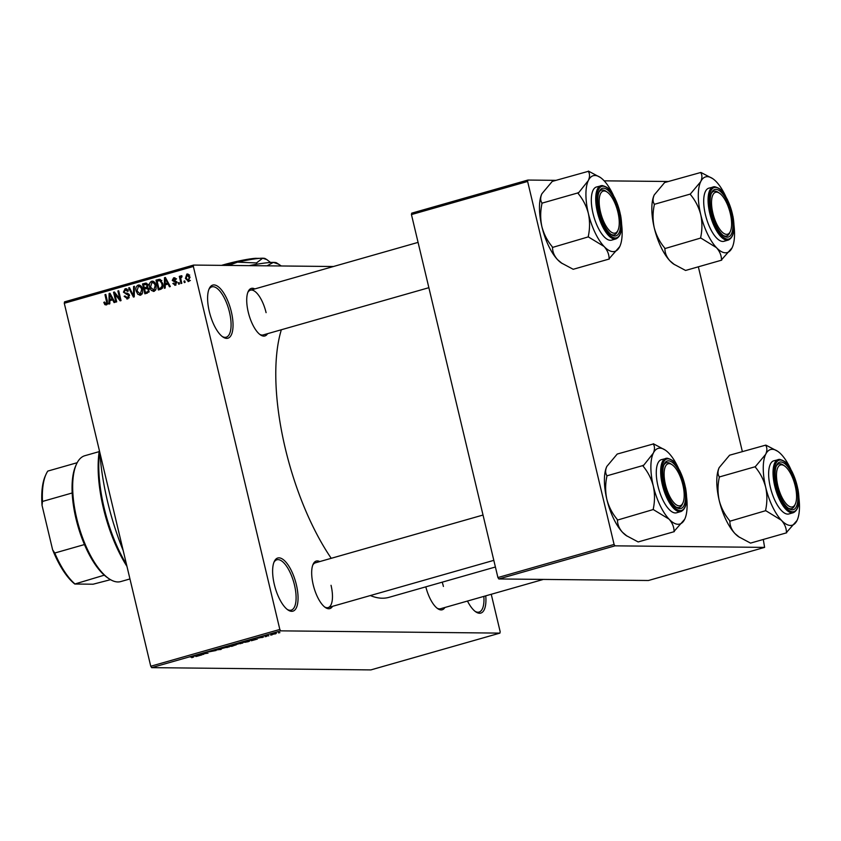<?xml version="1.0" encoding="UTF-8"?>
<svg xmlns="http://www.w3.org/2000/svg" width="841" height="841" viewBox="0 0 841 841"><rect width="100%" height="100%" fill="white"/><g stroke="black" fill="none" stroke-linecap="round" stroke-linejoin="round"><path stroke-width="1.26" d="M231.338 311.769A27.627 10.628 -105.9 0 1 222.949 337.02A27.627 10.628 -105.9 0 1 209.304 311.538A27.627 10.628 -105.9 0 1 209.178 288.715A27.627 10.628 -105.9 0 1 220.184 288.431A27.627 10.628 -105.9 0 1 231.338 311.769M222.213 336.495A26.176 10.071 74.1 0 0 226.208 337.199A26.176 10.071 74.1 0 0 229.467 312.127A26.176 10.071 74.1 0 0 211.858 286.855A26.176 10.071 74.1 0 0 208.831 289.556M296.358 584.705A27.627 10.628 -105.9 0 1 287.969 609.956A27.627 10.628 -105.9 0 1 274.324 584.474A27.627 10.628 -105.9 0 1 274.198 561.651A27.627 10.628 -105.9 0 1 285.215 561.368A27.627 10.628 -105.9 0 1 296.358 584.705M287.233 609.42A26.176 10.071 74.1 0 0 291.228 610.135A26.176 10.071 74.1 0 0 294.487 585.063A26.176 10.071 74.1 0 0 276.878 559.78A26.176 10.071 74.1 0 0 273.861 562.492M485.751 595.848A27.627 10.628 -105.9 0 1 475.838 611.891A27.627 10.628 -105.9 0 1 467.47 601.052M475.102 611.365A26.176 10.071 74.1 0 0 479.097 612.069A26.176 10.071 74.1 0 0 483.848 596.385M332.531 606.329A24.725 9.514 -105.9 0 1 325.404 607.538A24.725 9.514 -105.9 0 1 313.199 584.737A24.725 9.514 -105.9 0 1 313.083 564.311A24.725 9.514 -105.9 0 1 319.769 561.578M324.679 606.992A23.264 8.957 74.1 0 0 328.148 607.58A23.264 8.957 74.1 0 0 331.039 585.304M267.575 333.677A24.725 9.514 -105.9 0 1 260.447 334.886A24.725 9.514 -105.9 0 1 248.242 312.085A24.725 9.514 -105.9 0 1 248.127 291.659A24.725 9.514 -105.9 0 1 254.812 288.926M259.722 334.34A23.264 8.957 74.1 0 0 263.191 334.928L428.868 287.696M444.9 607.496A24.725 9.514 -105.9 0 1 437.772 608.695A24.725 9.514 -105.9 0 1 425.809 586.85M437.047 608.159A23.264 8.957 74.1 0 0 440.516 608.737L543.37 579.417M123.207 550.624A133.793 51.48 -105.9 0 1 107.543 501.53A133.793 51.48 -105.9 0 1 99.837 452.521M331.228 558.308A154.145 59.312 -105.9 0 1 285.299 448.453A154.145 59.312 -105.9 0 1 281.357 329.746M333.457 266.513L193.609 265.073L193.356 266.471L279.832 629.446L280.747 630.855L151.664 667.649L150.749 666.24L279.832 629.446M193.356 266.471L64.284 303.265L64.526 301.866L193.609 265.073M275.606 633.746L271.822 634.503L272.579 633.841L276.363 633.199L275.638 633.872L276.363 633.199M271.727 634.114L272.579 633.841M268.836 635.796L265.062 635.996L267.743 635.26L266.86 635.722L268.836 635.796M258.292 637.962L263.475 637.058L258.124 638.098M262.077 637.615L262.686 637.131M259.774 637.489L259.102 637.909M248.831 640.895C250.197 640.842 249.851 641.147 247.769 641.799L241.304 642.44L249.598 641.042M235.722 644.879L231.874 646.33L227.816 646.287L236.079 644.952M221.236 649.368L213.94 650.24L220.31 649.483L218.891 648.832L219.753 648.59L221.236 649.368M203.711 654.361L198.823 654.55L206.423 653.352L203.995 653.079L208.053 653.121L200.463 654.33L203.711 654.361M191.759 657.694L193.472 657.063L190.255 656.989L193.84 656.789L191.727 657.557M192.894 657.315L193.472 657.063M193.84 656.789L193.293 657.189M151.664 667.649L370.849 669.909L499.922 633.115L280.747 630.855M196.826 656.316L194.397 655.812L201.945 654.866L196.826 656.316M209.094 651.67L216.074 650.503L208.862 651.859M210.849 651.113L209.987 651.68M222.255 647.906L222.381 648.453C221.057 648.485 221.404 648.18 223.422 647.528L229.309 646.887L221.625 648.306M228.668 646.645L229.267 646.708M235.753 644.059L235.879 644.605C234.544 644.648 234.891 644.332 236.92 643.68L242.807 643.039L235.112 644.458M242.166 642.797L242.765 642.86M252.216 640.527L249.788 640.022L257.335 639.065L252.216 640.527M266.492 636.458L265.083 636.69L266.492 636.458M272.116 634.86L270.718 635.081L272.116 634.86M279.864 632.653L278.466 632.874L279.864 632.653M184.778 280.936L185.115 282.345L184.295 282.576L183.958 281.167L184.778 280.936M180.941 279.569L181.824 283.28L181.004 283.512L179.301 276.353L180.121 276.121L180.394 277.257L181.067 275.711L181.94 275.869L181.95 276.962L180.752 278.056L180.941 279.569M179.144 282.544L179.48 283.943L178.66 284.184L178.324 282.776L179.144 282.544M175.412 285.246L172.857 283.512L173.645 283.154L175.222 284.205L176.063 282.776L172.247 280.41L173.614 277.835L176 279.338L175.212 279.706L173.887 278.855L173.036 280.021L176.841 282.366L174.791 285.33M174.781 277.845L174.213 277.751M176.547 278.823L173.887 278.855M165.214 284.878L165.204 288.021L164.342 288.263L164.5 277.698L165.362 277.456L170.324 286.56L169.462 286.802L168.053 284.058L165.214 284.878M154.05 291.333L151.317 290.46L149.709 287.317C148.857 284.573 149.509 282.544 151.643 281.23C154.05 281.23 155.501 282.618 156.016 285.393L156.037 289.157L153.325 291.438M153.041 281.241L152.347 281.136M140.552 295.18L137.829 294.308L136.21 291.165C135.369 288.421 136.011 286.392 138.145 285.078C140.552 285.078 142.013 286.466 142.518 289.241L142.549 293.004L139.837 295.286M139.553 285.088L138.849 284.983M106.302 304.947L104.852 304.621L103.79 302.382L104.589 302.024L106.071 303.78L106.775 302.792L104.967 294.676L105.787 294.434L107.375 301.12L106.302 304.947L104.852 304.621L106.923 304.642M108.163 303.843L107.501 303.801M64.284 303.265L150.749 666.24M109.824 300.668L109.814 303.811L108.952 304.053L109.109 293.488L109.971 293.246L114.944 302.35L114.082 302.592L112.662 299.848L109.824 300.668M114.818 293.961L116.699 301.845L115.879 302.077L113.535 292.226L114.408 291.985L119.758 298.891L117.877 290.997L118.697 290.755L121.041 300.605L120.158 300.857L114.818 293.961L115.953 293.972M127.664 298.86L124.153 296.305L124.941 295.948L127.464 297.682L128.726 295.527L123.417 292.163L125.109 288.789L128.284 291.028L127.496 291.396L125.414 289.935L124.247 291.953L124.741 292.889L127.737 293.278L129.546 295.275L127.664 298.86L126.844 298.975M129.22 297.788L126.907 297.767L129.241 297.703M126.56 288.81L125.866 288.684M128.263 289.882L125.414 289.935M134.455 286.266L134.224 296.852L133.425 297.073L128.641 287.927L129.493 287.685L133.498 295.822L133.593 286.508L134.455 286.266M146.586 283.259L145.072 283.238L147.921 285.067L147.522 287.391L149.214 289.483L147.406 293.089L144.862 293.814L142.518 283.964L145.914 283.112M162.691 283.417C163.564 286.161 162.933 288.116 160.768 289.283L158.36 289.966L156.016 280.116L159.653 279.275L162.691 283.417M188.605 281.483L185.43 278.424L186.839 274.061L189.992 277.046L188.069 281.556M187.9 274.071L187.375 273.987M491.249 594.282L500.174 631.717L499.922 633.115M498.829 578.955L648.432 580.5L764.606 547.386L615.002 545.841L498.829 578.955L497.914 577.546L614.088 544.432L615.002 545.841M527.622 181.456L411.449 214.571L411.691 213.172L527.864 180.058L527.622 181.456L614.088 544.432M411.449 214.571L497.914 577.546M668.311 181.498L604.174 180.836M555.933 180.342L527.864 180.058M698.345 266.807L742.351 451.564M763.292 539.459L764.606 547.386M495.412 567.002L389.026 597.331A154.145 59.312 -105.9 0 1 370.355 595.544M266.092 312.652A23.264 8.957 74.1 0 0 250.429 290.177A23.264 8.957 74.1 0 0 247.79 292.51M443.417 586.461A23.264 8.957 74.1 0 0 442.219 582.161M483.028 515.039L315.386 562.829A23.264 8.957 74.1 0 0 312.747 565.163M107.059 304.526L106.597 303.822M104.694 302.392L103.79 302.382M107.627 302.802L106.775 302.792M105.84 294.686L104.967 294.676M111.327 300.237L111.338 299.449M110.108 293.498L109.109 293.488M113.588 299.859L112.662 299.848M110.592 294.382L109.845 294.382L109.824 299.438L113.199 299.154M112.999 298.786L112.116 298.786L109.845 294.382M109.824 299.438L112.116 298.786M114.607 292.237L113.535 292.226M120.631 298.902L119.758 298.891M118.749 291.007L117.877 290.997M128.074 298.713L127.075 297.767M125.078 296.316L124.153 296.305M129.598 295.527L128.726 295.527M129.157 294.297L126.139 293.173M124.3 292.163L123.417 292.163M126.013 289.861L126.959 288.999M129.619 287.937L128.641 287.927M134.245 295.832L133.498 295.822M134.455 286.518L133.593 286.508M141.015 295.002L137.829 294.308M137.094 291.175L136.21 291.165M138.996 286.161L140.005 285.278M138.429 286.224L137.03 290.944L140.268 294.035L141.687 289.441L140.815 287.317L138.429 286.224L141.235 286.182M141.845 287.328L140.815 287.317M142.571 289.451L141.687 289.441M142.066 294.056L139.743 294.108L142.066 294.129M147.028 293.194L146.849 292.447M145.935 288.589L145.756 287.843M144.957 284.5L142.518 283.964M144.831 283.995L146.86 283.417M149.267 289.735L146.208 288.516L144.589 288.978L145.409 292.426L148.941 292.111M147.995 285.477L145.041 284.479L143.611 284.889L144.316 287.822L147.869 287.496M148.331 284.321L145.041 284.479M147.732 287.054L146.691 287.044L147.133 285.467M144.316 287.822L146.691 287.044M149.383 288.4L146.208 288.516M149.193 291.585L147.974 291.564L148.405 289.725M149.036 291.953L147.154 291.932L147.974 291.564M145.409 292.426L147.154 291.932M154.502 291.154L151.317 290.46M150.592 287.328L149.709 287.317M152.494 282.313L153.504 281.43M151.927 282.376L150.528 287.096L153.766 290.187L155.186 285.593L154.302 283.47L151.927 282.376L154.733 282.334M155.343 283.48L154.302 283.47M156.058 285.604L155.186 285.593M155.564 290.208L153.241 290.261L155.553 290.282M160.526 289.357L160.347 288.6M158.455 280.652L156.016 280.116M158.329 280.148L160.442 279.538M161.461 280.505L157.109 281.041L158.907 288.579L162.334 288.295M162.744 283.648L161.861 283.638L159.779 280.484L158.56 280.621M162.975 286.15L162.103 286.14L161.861 283.638M162.408 288.179L160.379 288.158L162.103 286.14M158.907 288.579L160.379 288.158M166.718 284.447L166.728 283.659M165.498 277.709L164.5 277.698M168.967 284.069L168.053 284.058M165.982 278.592L165.235 278.592L165.214 283.648L168.589 283.364M168.389 282.996L167.506 282.996L165.235 278.592M165.214 283.648L167.506 282.996M176.063 284.952L175.517 284.269M173.803 283.522L172.857 283.512M176.925 282.786L176.063 282.776M176.799 282.198L175.706 282.187M177.115 282.05L174.56 280.431M173.246 280.421L172.247 280.41M174.707 278.802L175.296 278.14M179.207 282.786L178.324 282.776M180.174 276.363L179.301 276.353M180.962 277.267L180.394 277.257M184.831 281.178L183.958 281.167M189.246 281.178L188.594 280.505M186.313 278.434L185.43 278.424M187.942 275.06L188.521 274.397M187.059 275.091L186.25 278.192L188.384 280.452L189.183 277.351L187.059 275.091L189.698 275.07M190.055 277.362L189.183 277.351M189.845 280.474L190.381 280.526M195.785 655.833L195.964 656.569M195.711 655.791L198.413 655.37L195.711 655.791M220.247 648.853L220.426 649.588M220.142 648.789L220.31 649.483M223.874 647.402L223.212 648.211L227.837 646.876L223.212 648.211M227.795 646.676L227.102 647.57M229.109 646.056L232.883 645.163L229.078 645.93M230.791 646.077L234.902 645.11L230.76 645.941M237.362 643.554L236.71 644.374L241.335 643.029L236.71 644.374M241.283 642.829L240.6 643.722M242.597 642.209L245.709 642.24L248.663 641.231L242.565 642.082M251.175 640.043L251.354 640.779M251.091 640.001L253.793 639.581L251.091 640.001M272.947 633.736L275.575 633.431L272.642 634.272M275.522 633.241L275.238 633.862M126.97 566.403A85.803 33.02 -105.9 0 1 103.443 508.353A85.803 33.02 -105.9 0 1 99.354 450.503M99.627 451.638A87.254 33.577 74.1 0 0 104.158 507.975A87.254 33.577 74.1 0 0 126.518 564.5M721.715 260.142L685.573 270.455L673.673 264.095A39.348 15.138 -105.9 0 1 669.951 260.857C666.566 257.01 664.884 252.92 664.905 248.579L700.795 238.014L716.416 247.611C719.812 251.448 721.494 255.538 721.473 259.88L732.112 247.769A39.348 15.138 -105.9 0 1 716.416 247.611A39.348 15.138 -105.9 0 1 700.721 214.56C702.33 222.192 702.309 229.835 700.669 237.488L700.795 238.014M674.524 264.663L669.951 260.857A39.348 15.138 -105.9 0 1 654.256 227.806C652.648 220.184 652.669 212.542 654.309 204.889L654.309 204.1C652.669 201.703 652.648 198.644 654.245 194.923L664.632 182.55L700.658 172.51C702.298 174.907 702.319 177.966 700.711 181.677A39.348 15.138 -105.9 0 1 707.344 176.663A39.348 15.138 -105.9 0 1 712.674 178.607A39.348 15.138 -105.9 0 1 716.406 181.845A39.348 15.138 -105.9 0 1 725.783 196.51M712.674 178.607L701.026 172.51A45.162 17.377 74.1 0 0 700.837 172.51A45.162 17.377 74.1 0 0 700.658 172.51M715.88 189.341A24.725 9.514 -105.9 0 1 731.428 213.351A24.725 9.514 -105.9 0 1 727.276 237.173A24.725 9.514 -105.9 0 1 723.922 235.953A24.725 9.514 -105.9 0 1 712.422 215.864A24.725 9.514 -105.9 0 1 711.602 192.726A24.725 9.514 -105.9 0 1 715.88 189.341M730.377 231.359A21.813 8.389 74.1 0 0 731.25 218.628A21.813 8.389 74.1 0 0 719.507 193.23A21.813 8.389 74.1 0 0 711.896 207.885A21.813 8.389 74.1 0 0 720.411 230.119A21.813 8.389 74.1 0 0 730.377 231.359L729.673 232.936A23.264 8.957 -105.9 0 1 726.666 235.995A23.264 8.957 -105.9 0 1 723.186 235.406A23.264 8.957 74.1 0 0 725.646 236.132A23.264 8.957 74.1 0 0 726.666 235.995A23.264 8.957 74.1 0 0 730.009 232.084M718.803 192.799A23.264 8.957 74.1 0 0 714.924 191.107A23.264 8.957 74.1 0 0 713.904 191.243A23.264 8.957 74.1 0 0 711.265 193.577A23.264 8.957 -105.9 0 1 713.904 191.243A23.264 8.957 -105.9 0 1 718.077 192.263L719.507 193.23M728.38 240.042C733.709 237.425 735.244 229.561 732.974 216.452L727.381 199.506C722.976 192.967 723.249 189.172 714.64 186.713L708.837 188.153A27.627 10.628 74.1 0 0 705.778 216.126A27.627 10.628 74.1 0 0 722.776 241.451A27.627 10.628 74.1 0 0 723.985 241.293L728.38 240.042A27.627 10.628 -105.9 0 1 727.171 240.2A27.627 10.628 -105.9 0 1 710.161 214.876A27.627 10.628 -105.9 0 1 713.221 186.902A27.627 10.628 -105.9 0 1 714.43 186.744M654.182 204.363L690.324 194.061L690.45 194.586C695.307 200.41 698.724 207.065 700.721 214.56A39.348 15.138 74.1 0 1 700.711 181.677L690.324 194.061M654.077 195.301L654.245 194.923A39.348 15.138 -105.9 0 0 654.067 195.312L654.077 195.301A39.348 15.138 -105.9 0 0 654.256 227.806C656.253 235.301 659.68 241.966 664.527 247.79L664.653 248.316M733.983 225.262A39.348 15.138 -105.9 0 1 732.29 247.38A39.348 15.138 -105.9 0 1 732.112 247.769M690.45 193.798A45.162 17.377 74.1 0 0 690.45 194.586M700.669 237.488A45.162 17.377 74.1 0 0 701.047 238.276M616.369 206.897A21.813 8.389 74.1 0 0 607.128 192.063A21.813 8.389 74.1 0 0 599.58 196.647A21.813 8.389 74.1 0 0 602.04 217.293A21.813 8.389 74.1 0 0 618.009 230.203A21.813 8.389 74.1 0 0 616.369 206.897M606.435 191.643A23.264 8.957 74.1 0 0 602.545 189.95A23.264 8.957 74.1 0 0 601.536 190.087A23.264 8.957 74.1 0 0 598.897 192.41A23.264 8.957 -105.9 0 1 601.536 190.087A23.264 8.957 -105.9 0 1 605.699 191.096L607.128 192.063M618.009 230.203L617.305 231.78A23.264 8.957 -105.9 0 1 614.287 234.839A23.264 8.957 -105.9 0 1 610.818 234.25A23.264 8.957 74.1 0 0 613.278 234.975A23.264 8.957 74.1 0 0 614.287 234.839A23.264 8.957 74.1 0 0 617.63 230.928M779.365 491.102A21.813 8.389 74.1 0 0 795.334 504.011A21.813 8.389 74.1 0 0 793.694 480.705A21.813 8.389 74.1 0 0 784.464 465.882A21.813 8.389 74.1 0 0 776.916 470.455A21.813 8.389 74.1 0 0 779.365 491.102M795.334 504.011L794.629 505.588A23.264 8.957 -105.9 0 1 791.623 508.647A23.264 8.957 -105.9 0 1 788.143 508.059A23.264 8.957 74.1 0 0 790.603 508.784A23.264 8.957 74.1 0 0 791.623 508.647A23.264 8.957 74.1 0 0 794.966 504.737M783.759 465.451A23.264 8.957 74.1 0 0 779.88 463.759A23.264 8.957 74.1 0 0 778.861 463.896A23.264 8.957 74.1 0 0 776.222 466.229A23.264 8.957 -105.9 0 1 778.861 463.896A23.264 8.957 -105.9 0 1 783.034 464.915L784.464 465.882M664.474 479.37A21.813 8.389 74.1 0 0 672.989 501.614A21.813 8.389 74.1 0 0 682.955 502.855A21.813 8.389 74.1 0 0 683.838 490.114A21.813 8.389 74.1 0 0 672.085 464.716A21.813 8.389 74.1 0 0 664.474 479.37M682.955 502.855L682.251 504.432A23.264 8.957 -105.9 0 1 679.244 507.491A23.264 8.957 -105.9 0 1 675.775 506.902A23.264 8.957 74.1 0 0 678.224 507.628A23.264 8.957 74.1 0 0 679.244 507.491A23.264 8.957 74.1 0 0 682.587 503.58M671.391 464.295A23.264 8.957 74.1 0 0 667.502 462.603A23.264 8.957 74.1 0 0 666.493 462.739A23.264 8.957 74.1 0 0 663.843 465.062A23.264 8.957 -105.9 0 1 666.493 462.739A23.264 8.957 -105.9 0 1 670.655 463.748L672.085 464.716M109.015 578.724L107.585 577.756A63.99 24.62 -105.9 0 1 104.295 575.17A63.99 24.62 -105.9 0 1 84.457 544.558A63.99 24.62 -105.9 0 1 72.179 492.984A63.99 24.62 -105.9 0 1 75.701 465.893L76.394 464.316A65.44 25.177 74.1 0 0 78.591 525.541A65.44 25.177 74.1 0 0 109.015 578.724A65.44 25.177 74.1 0 0 117.887 581.951A65.44 25.177 74.1 0 0 120.747 581.573L129.956 578.944M99.175 451.628L84.857 455.706A65.44 25.177 74.1 0 0 76.394 464.316M104.295 575.17L74.786 584.022A62.528 24.063 -105.9 0 1 52.626 549.804L42.05 505.399A62.528 24.063 -105.9 0 1 45.298 475.932L46.003 474.356A63.99 24.62 74.1 0 0 42.481 501.446L42.05 505.399M110.528 579.67L93.088 584.211L74.786 584.022M52.626 549.804L54.77 553.021A63.99 24.62 74.1 0 0 74.597 583.633M84.457 544.558L54.77 553.021M72.179 492.984L42.481 501.446M77.183 462.708L47.79 471.086A63.99 24.62 74.1 0 0 46.003 474.356M619.733 246.613A39.348 15.138 -105.9 0 1 613.11 251.627A39.348 15.138 -105.9 0 1 604.048 246.445C607.433 250.292 609.126 254.381 609.094 258.723L619.733 246.613A39.348 15.138 74.1 0 0 619.912 246.224A39.348 15.138 74.1 0 0 621.604 224.105M614.897 236.006A24.725 9.514 -105.9 0 1 611.554 234.786A24.725 9.514 -105.9 0 1 600.053 214.697A24.725 9.514 -105.9 0 1 599.234 191.569A24.725 9.514 -105.9 0 1 603.502 188.174A24.725 9.514 -105.9 0 1 619.06 212.195A24.725 9.514 -105.9 0 1 614.897 236.006M616.001 238.886C621.341 236.268 622.876 228.405 620.605 215.296L615.013 198.35C610.608 191.801 610.881 188.006 602.272 185.556L596.469 186.996A27.627 10.628 74.1 0 0 593.399 214.97A27.627 10.628 74.1 0 0 610.408 240.295A27.627 10.628 74.1 0 0 611.617 240.137L616.001 238.886A27.627 10.628 -105.9 0 1 614.792 239.044A27.627 10.628 -105.9 0 1 597.793 213.719A27.627 10.628 -105.9 0 1 600.852 185.745A27.627 10.628 -105.9 0 1 602.061 185.588M562.145 263.506L557.583 259.69A39.348 15.138 -105.9 0 0 561.304 262.939L573.205 269.288L609.347 258.986M588.679 237.12L604.048 246.445A39.348 15.138 -105.9 0 1 588.353 213.404C589.962 221.036 589.94 228.668 588.301 236.321L588.679 237.12A45.162 17.377 74.1 0 1 588.301 236.321M552.285 247.159L552.159 246.623C547.302 240.81 543.875 234.145 541.888 226.649A39.348 15.138 -105.9 0 0 557.583 259.69C554.187 255.853 552.505 251.764 552.537 247.422L588.427 236.847M578.082 193.43C582.929 199.254 586.356 205.908 588.353 213.404A39.348 15.138 -105.9 0 1 588.343 180.521L578.082 193.43A45.162 17.377 74.1 0 1 578.082 192.642M541.814 203.207L541.94 202.944C540.29 200.547 540.269 197.488 541.877 193.766L541.699 194.145A39.348 15.138 -105.9 0 0 541.888 226.649C540.279 219.017 540.3 211.385 541.94 203.732L541.814 203.207L577.956 192.904M541.699 194.155A39.348 15.138 -105.9 0 1 541.877 193.766L552.264 181.393L588.279 171.343C589.919 173.751 589.94 176.81 588.343 180.521A39.348 15.138 -105.9 0 1 600.306 177.44A39.348 15.138 -105.9 0 1 604.027 180.678A39.348 15.138 -105.9 0 1 613.404 195.354M600.306 177.44L588.406 171.091M786.671 532.795L750.529 543.107L738.629 536.747A39.348 15.138 -105.9 0 1 734.908 533.509C731.523 529.662 729.83 525.572 729.862 521.231L765.752 510.666L781.373 520.253C784.769 524.101 786.451 528.19 786.419 532.532L797.068 520.421A39.348 15.138 -105.9 0 1 781.373 520.253A39.348 15.138 -105.9 0 1 765.678 487.212C767.286 494.844 767.265 502.487 765.625 510.14L765.752 510.666M739.481 537.315L734.908 533.509A39.348 15.138 -105.9 0 1 719.213 500.458C717.604 492.837 717.625 485.194 719.265 477.541L719.265 476.752C717.615 474.356 717.604 471.296 719.202 467.575L729.589 455.202L765.604 445.162C767.255 447.559 767.276 450.618 765.667 454.329A39.348 15.138 -105.9 0 1 772.301 449.315A39.348 15.138 -105.9 0 1 777.631 451.26A39.348 15.138 -105.9 0 1 781.363 454.497A39.348 15.138 -105.9 0 1 790.74 469.162M777.631 451.26L765.983 445.162A45.162 17.377 74.1 0 0 765.794 445.162A45.162 17.377 74.1 0 0 765.604 445.162M780.837 461.982A24.725 9.514 -105.9 0 1 796.385 486.003A24.725 9.514 -105.9 0 1 792.233 509.825A24.725 9.514 -105.9 0 1 788.879 508.605A24.725 9.514 -105.9 0 1 777.378 488.516A24.725 9.514 -105.9 0 1 776.558 465.378A24.725 9.514 -105.9 0 1 780.837 461.982M793.326 512.695C798.666 510.077 800.201 502.214 797.93 489.105L792.338 472.158C787.933 465.62 788.206 461.825 779.596 459.365L773.794 460.805A27.627 10.628 74.1 0 0 770.724 488.779A27.627 10.628 74.1 0 0 787.733 514.103A27.627 10.628 74.1 0 0 788.942 513.946L793.326 512.695A27.627 10.628 -105.9 0 1 792.127 512.852A27.627 10.628 -105.9 0 1 775.118 487.528A27.627 10.628 -105.9 0 1 778.177 459.554A27.627 10.628 -105.9 0 1 779.386 459.396M719.139 477.015L755.281 466.713L755.407 467.239C760.253 473.062 763.681 479.717 765.678 487.212A39.348 15.138 74.1 0 1 765.667 454.329L755.281 466.713M719.023 467.953L719.202 467.575A39.348 15.138 -105.9 0 0 719.023 467.964L719.023 467.953A39.348 15.138 -105.9 0 0 719.213 500.458C721.21 507.953 724.627 514.618 729.483 520.442L729.61 520.968M798.929 497.914A39.348 15.138 -105.9 0 1 797.236 520.032A39.348 15.138 -105.9 0 1 797.068 520.421M755.407 466.45A45.162 17.377 74.1 0 0 755.407 467.239M765.625 510.14A45.162 17.377 74.1 0 0 766.004 510.929M684.69 519.265A39.348 15.138 -105.9 0 1 678.067 524.279A39.348 15.138 -105.9 0 1 669.005 519.097C672.39 522.944 674.072 527.034 674.051 531.375L684.69 519.265A39.348 15.138 74.1 0 0 684.868 518.876A39.348 15.138 74.1 0 0 686.561 496.758M679.854 508.658A24.725 9.514 -105.9 0 1 676.5 507.438A24.725 9.514 -105.9 0 1 665.01 487.349A24.725 9.514 -105.9 0 1 664.18 464.221A24.725 9.514 -105.9 0 1 668.458 460.826A24.725 9.514 -105.9 0 1 684.017 484.847A24.725 9.514 -105.9 0 1 679.854 508.658M680.958 511.538C686.298 508.921 687.822 501.057 685.562 487.948L679.97 471.002C675.565 464.453 675.838 460.658 667.228 458.208L661.415 459.649A27.627 10.628 74.1 0 0 658.356 487.622A27.627 10.628 74.1 0 0 675.365 512.947A27.627 10.628 74.1 0 0 676.574 512.789L680.958 511.538A27.627 10.628 -105.9 0 1 679.749 511.696A27.627 10.628 -105.9 0 1 662.75 486.371A27.627 10.628 -105.9 0 1 665.809 458.398A27.627 10.628 -105.9 0 1 667.018 458.24M627.102 536.159L622.54 532.342A39.348 15.138 -105.9 0 0 626.261 535.591L638.161 541.94L674.303 531.638M653.625 509.772L669.005 519.097A39.348 15.138 -105.9 0 1 653.31 486.056C654.908 493.688 654.897 501.32 653.257 508.973L653.625 509.772A45.162 17.377 74.1 0 1 653.257 508.973M617.241 519.801L617.115 519.275C612.259 513.462 608.831 506.797 606.834 499.302A39.348 15.138 -105.9 0 0 622.54 532.342C619.144 528.505 617.462 524.416 617.483 520.074L653.383 509.499M643.039 466.082C647.885 471.906 651.312 478.561 653.31 486.056A39.348 15.138 -105.9 0 1 653.299 453.173L643.039 466.082A45.162 17.377 74.1 0 1 643.039 465.294M606.771 475.859L606.887 475.596C605.247 473.199 605.226 470.14 606.834 466.419L606.655 466.797A39.348 15.138 -105.9 0 0 606.834 499.302C605.236 491.67 605.247 484.038 606.887 476.384L606.771 475.859L642.913 465.557M606.655 466.808A39.348 15.138 -105.9 0 1 606.834 466.419L617.22 454.045L653.236 443.995C654.876 446.403 654.897 449.462 653.299 453.173A39.348 15.138 -105.9 0 1 665.263 450.093A39.348 15.138 -105.9 0 1 668.984 453.331A39.348 15.138 -105.9 0 1 678.361 467.995M665.263 450.093L653.362 443.743M258.05 258.492L256.947 258.513M257.735 258.292A26.176 2.733 -13.4 0 1 258.765 258.418M228.784 265.43L237.446 262.15L256.473 262.928L256.789 264.242M256.473 262.928L262.697 258.208L266.86 259.617L270.55 262.476M249.209 265.64A42.176 4.405 -13.4 0 1 273.336 262.392A42.176 4.405 -13.4 0 1 276.594 262.886L281.293 265.977M267.049 265.83L273.336 262.392L278.823 264.242M224.379 265.388A31.99 3.343 -13.4 0 1 237.446 262.15A31.99 3.343 -13.4 0 1 262.697 258.208A31.99 3.343 -13.4 0 1 265.167 258.597L266.86 259.617M221.593 265.357A26.176 2.733 -13.4 0 1 256.579 258.282L257.083 258.597M107.448 301.446L106.576 301.435M111.622 296.274L110.791 296.274M128.557 294.266L126.234 294.245M134.287 294.182L133.488 294.171M147.585 287.401L145.85 287.391M160.347 279.485L158.318 279.464M167.012 280.484L166.182 280.484M176.757 282.04L174.802 282.019M219.848 648.632L220.027 649.378M715.407 187.364A26.754 10.292 74.1 0 0 710.908 213.141A26.754 10.292 74.1 0 0 727.738 239.138A26.754 10.292 74.1 0 0 732.248 213.362A26.754 10.292 74.1 0 0 715.407 187.364M615.37 237.982A26.754 10.292 74.1 0 0 619.87 212.205A26.754 10.292 74.1 0 0 603.039 186.208A26.754 10.292 74.1 0 0 598.529 211.985A26.754 10.292 74.1 0 0 615.37 237.982M780.364 460.016A26.754 10.292 74.1 0 0 775.865 485.793A26.754 10.292 74.1 0 0 792.695 511.791A26.754 10.292 74.1 0 0 797.194 486.014A26.754 10.292 74.1 0 0 780.364 460.016M680.327 510.634A26.754 10.292 74.1 0 0 684.826 484.858A26.754 10.292 74.1 0 0 667.996 458.86A26.754 10.292 74.1 0 0 663.486 484.637A26.754 10.292 74.1 0 0 680.327 510.634M159.527 280.463L161.84 280.484M418.072 242.387L250.429 290.177M328.148 607.58L493.825 560.348"/></g></svg>
